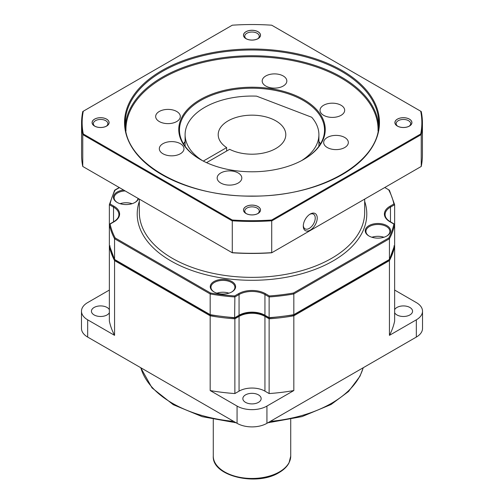 <?xml version="1.0" encoding="UTF-8"?>
<svg xmlns="http://www.w3.org/2000/svg" width="504" height="504" viewBox="0 0 504 504"><rect width="100%" height="100%" fill="white"/><g stroke="black" fill="none" stroke-linecap="round" stroke-linejoin="round"><path stroke-width="0.76" d="M210.571 293.019A142.96 82.536 0 0 0 234.625 295.949L238.556 293.681A19.013 10.975 180 0 1 265.444 293.681L269.375 295.949L269.123 296.957A143.659 82.94 0 0 0 293.826 293.952L293.826 314.654A143.659 82.94 180 0 1 269.123 317.652L269.123 393.555L264.947 391.142A18.308 10.571 0 0 0 239.053 391.142L234.877 393.555A143.659 82.94 0 0 1 210.174 390.55L237.063 406.073A21.124 12.197 0 0 0 266.937 406.073L266.937 423.322A21.124 12.197 180 0 1 237.063 423.322L87.671 337.075A21.124 12.197 180 0 1 81.484 328.451L81.484 311.201A21.124 12.197 0 0 0 87.671 319.826L114.566 335.349A143.659 82.94 0 0 1 109.362 321.086L109.362 246.336A143.659 82.94 0 0 0 114.566 260.599L114.566 335.349M266.937 423.322L416.329 337.075A21.124 12.197 180 0 0 422.516 328.451L422.516 311.201A21.124 12.197 0 0 0 416.329 302.576L394.638 290.052M269.123 393.555A143.659 82.94 0 0 0 293.826 390.55L266.937 406.073M258.476 394.878A9.154 5.286 0 0 0 248.497 393.731A9.154 5.286 0 0 0 242.846 398.614A9.154 5.286 0 0 0 245.524 402.356A9.154 5.286 0 0 0 255.503 403.502A9.154 5.286 0 0 0 261.154 398.614A9.154 5.286 0 0 0 258.476 394.878M109.362 290.052L87.671 302.576A21.124 12.197 0 0 0 81.484 311.201M109.362 309.689A9.154 5.286 0 0 0 107.069 307.465A9.154 5.286 0 0 0 97.089 306.319A9.154 5.286 0 0 0 91.438 311.201A9.154 5.286 0 0 0 94.122 314.937A9.154 5.286 0 0 0 109.362 312.719M422.516 311.201A21.124 12.197 0 0 1 416.329 319.826L389.435 335.349A143.659 82.94 0 0 0 394.638 321.086L394.638 204.719L393.895 203.994A142.96 82.536 0 0 0 388.823 190.115L388.836 190.102M394.638 312.719A9.154 5.286 0 0 0 396.931 314.937A9.154 5.286 0 0 0 406.911 316.084A9.154 5.286 0 0 0 412.562 311.201A9.154 5.286 0 0 0 409.878 307.465A9.154 5.286 0 0 0 394.638 309.689M234.877 393.555L234.877 318.805A143.659 82.94 0 0 1 210.174 315.8L210.174 390.55M265.343 315.712L264.947 316.392L269.123 318.805A143.659 82.94 0 0 0 293.826 315.8L293.826 390.55M115.183 259.812L114.566 260.599L210.174 315.8L210.546 314.868L114.566 259.453A143.659 82.94 180 0 1 109.362 245.19L109.362 224.488A143.659 82.94 0 0 0 114.566 238.751L114.566 259.453L115.177 259.806L114.566 259.453M110.105 245.914L109.362 246.336L109.406 245.385M389.435 335.349L389.435 260.599A143.659 82.94 0 0 0 394.638 246.336L393.895 245.914M388.817 259.812L389.435 259.453L388.817 259.812L389.435 260.599L293.826 315.8L293.454 314.868L389.435 259.453L389.435 238.751A143.659 82.94 0 0 0 394.638 224.488L393.895 224.059L394.638 224.488M264.947 391.142L264.947 316.392A18.308 10.571 0 0 0 239.053 316.392L234.877 318.805L234.618 317.803L234.877 296.957L239.053 294.544A18.308 10.571 180 0 1 264.947 294.544L269.123 296.957L269.123 317.652L264.947 315.246A18.308 10.571 0 0 0 239.053 315.246L234.877 317.652A143.659 82.94 180 0 1 210.174 314.654L210.552 314.874L210.174 314.654L210.174 293.952L114.566 238.751L115.177 237.957L210.559 293.026L210.174 293.952A143.659 82.94 0 0 0 234.877 296.957L234.625 295.949M226.649 151.036L226.649 147.59A33.8 19.517 0 0 1 218.201 134.681A33.8 19.517 0 0 1 228.098 120.878A33.8 19.517 180 0 1 264.934 116.651A33.8 19.517 180 0 1 285.799 134.681A33.8 19.517 180 0 1 275.902 148.478A33.8 19.517 0 0 1 229.641 149.316L206.533 162.653M203.288 161.078L226.649 147.59M185.1 146.261L185.1 134.681A66.9 38.625 0 0 1 256.58 96.144L311.705 117.249A66.9 38.625 0 0 1 318.9 134.681A66.9 38.625 0 0 1 301.449 160.694M185.1 134.681A66.9 38.625 0 0 0 202.551 160.694M123.65 190.065A12.676 7.321 0 0 0 113.961 195.111A12.676 7.321 0 0 0 117.123 202.419L117.123 202.419A12.676 7.321 0 0 0 135.053 202.419A12.676 7.321 0 0 0 138.524 198.652M231.897 281.547A12.676 7.321 0 0 0 213.967 281.547A12.676 7.321 0 0 0 213.967 291.898L213.967 291.898A12.676 7.321 0 0 0 231.897 291.898A12.676 7.321 0 0 0 231.897 281.547M386.877 225.634A12.676 7.321 0 0 0 368.947 225.634A12.676 7.321 0 0 0 368.947 235.985L368.947 235.985A12.676 7.321 0 0 0 386.877 235.985A12.676 7.321 0 0 0 386.877 225.634M389.39 190.254L394.638 204.719L390.461 207.125L390.461 221.842M109.362 225.42L109.362 204.719L113.539 207.125A18.308 10.571 180 0 1 118.9 214.603C118.875 217.281 117.136 219.662 113.683 221.754L109.582 224.123M119.442 187.633L115.183 190.096A142.96 82.536 0 0 0 110.105 203.994L109.374 204.618L114.603 190.266M110.105 203.994L114.036 206.268A19.013 10.975 180 0 1 114.036 221.792L110.105 224.059A142.96 82.536 0 0 0 115.183 237.957M394.594 245.385L394.638 245.19A143.659 82.94 180 0 1 389.435 259.453M388.817 237.964L389.435 238.751L293.826 293.952L293.454 293.019L388.817 237.964A142.96 82.536 0 0 0 393.895 224.059L389.964 221.792A19.013 10.975 180 0 1 389.964 206.268L393.895 203.994M125.15 190.928A11.97 6.911 0 0 0 114.118 197.82A11.97 6.911 0 0 0 117.382 202.564M134.795 202.564A11.97 6.911 0 0 0 138.02 198.362M132.098 203.685A11.97 6.911 0 0 0 120.078 203.685M231.638 292.043A11.97 6.911 0 0 0 234.902 287.299A11.97 6.911 0 0 0 231.399 282.41A11.97 6.911 0 0 0 218.352 280.911A11.97 6.911 0 0 0 210.962 287.299A11.97 6.911 0 0 0 214.225 292.043M228.942 293.164A11.97 6.911 0 0 0 216.922 293.164M386.618 236.13A11.97 6.911 0 0 0 389.882 231.386A11.97 6.911 0 0 0 386.379 226.498A11.97 6.911 0 0 0 373.332 224.998A11.97 6.911 0 0 0 365.942 231.386A11.97 6.911 0 0 0 369.205 236.13M383.922 237.252A11.97 6.911 0 0 0 371.902 237.252M283.223 86.033A12.323 7.113 0 0 0 286.833 80.999A12.323 7.113 0 0 0 279.229 74.428A12.323 7.113 0 0 0 265.797 75.972A12.323 7.113 0 0 0 262.187 80.999A12.323 7.113 0 0 0 269.791 87.576A12.323 7.113 0 0 0 283.223 86.033M200.214 99.603A73.237 42.286 180 0 1 303.786 99.603A73.237 42.286 180 0 1 303.786 159.403L303.786 159.403A73.237 42.286 180 0 1 200.214 159.403A73.237 42.286 180 0 1 200.214 99.603M176.709 121.54A12.323 7.113 0 0 0 180.319 116.506A12.323 7.113 0 0 0 172.708 109.935A12.323 7.113 0 0 0 159.277 111.478A12.323 7.113 0 0 0 155.667 116.506A12.323 7.113 0 0 0 163.277 123.083A12.323 7.113 0 0 0 176.709 121.54M238.203 183.034A12.323 7.113 0 0 0 241.813 178.007A12.323 7.113 0 0 0 234.209 171.429A12.323 7.113 0 0 0 220.777 172.973A12.323 7.113 0 0 0 217.167 178.007A12.323 7.113 0 0 0 224.771 184.577A12.323 7.113 0 0 0 238.203 183.034M344.723 147.533A12.323 7.113 0 0 0 348.333 142.5A12.323 7.113 0 0 0 340.723 135.929A12.323 7.113 0 0 0 327.291 137.466A12.323 7.113 0 0 0 323.681 142.5A12.323 7.113 0 0 0 331.292 149.071A12.323 7.113 0 0 0 344.723 147.533M341.063 115.322A12.323 7.113 0 0 0 344.673 110.288A12.323 7.113 0 0 0 337.069 103.717A12.323 7.113 0 0 0 323.637 105.254A12.323 7.113 0 0 0 320.027 110.288A12.323 7.113 0 0 0 327.638 116.859A12.323 7.113 0 0 0 341.063 115.322M180.363 153.752A12.323 7.113 0 0 0 183.973 148.718A12.323 7.113 0 0 0 176.362 142.147A12.323 7.113 0 0 0 162.937 143.69A12.323 7.113 0 0 0 159.327 148.718A12.323 7.113 0 0 0 166.931 155.295A12.323 7.113 0 0 0 180.363 153.752M420.708 133.988A169.861 98.066 0 0 0 420.708 111.22L271.719 25.2A169.861 98.066 0 0 0 232.281 25.2L83.292 111.22A169.861 98.066 0 0 0 83.292 133.988L232.281 220.009A169.861 98.066 0 0 0 271.719 220.009L420.708 133.988L421.243 134.6A170.421 98.393 0 0 0 422.421 123.064A170.421 98.393 0 0 0 421.243 111.529L420.708 111.22M258.023 213.494L258.023 213.494A8.524 4.92 0 0 0 258.023 206.539A8.524 4.92 0 0 0 245.977 206.539A8.524 4.92 0 0 0 245.977 213.494A8.524 4.92 0 0 0 258.023 213.494M106.615 126.082L106.615 126.082A8.524 4.92 0 0 0 106.615 119.127A8.524 4.92 0 0 0 94.569 119.127A8.524 4.92 0 0 0 94.569 126.082A8.524 4.92 0 0 0 106.615 126.082M258.023 38.669L258.023 38.669A8.524 4.92 0 0 0 258.023 31.708A8.524 4.92 0 0 0 245.977 31.708A8.524 4.92 0 0 0 245.977 38.669A8.524 4.92 0 0 0 258.023 38.669M409.431 126.082L409.431 126.082A8.524 4.92 0 0 0 409.431 119.127A8.524 4.92 0 0 0 397.385 119.127A8.524 4.92 0 0 0 397.385 126.082A8.524 4.92 0 0 0 409.431 126.082M83.292 111.22L82.757 111.529A170.421 98.393 0 0 0 81.579 123.064A170.421 98.393 0 0 0 82.757 134.6L232.023 220.777A170.421 98.393 0 0 0 271.977 220.777L421.243 134.6L421.243 166.452A170.421 98.393 0 0 0 422.421 154.917L422.421 123.064M83.292 133.988L82.757 134.6L82.757 166.452L232.023 252.63A170.421 98.393 0 0 0 271.977 252.63L421.243 166.452M232.281 220.009L232.281 252.781A169.861 98.066 0 0 0 271.719 252.781L271.719 220.009M303.288 226.101A9.86 5.695 -60 0 1 310.262 214.03A9.86 5.695 -60 0 1 317.23 218.049A9.86 5.695 -60 0 1 310.262 230.126A9.86 5.695 -60 0 1 303.288 226.101A9.86 5.695 120 0 0 305.329 230.618A9.86 5.695 120 0 0 312.927 227.972A9.86 5.695 120 0 0 317.23 218.049A9.86 5.695 120 0 0 315.189 213.538A9.86 5.695 120 0 0 307.591 216.178A9.86 5.695 120 0 0 303.288 226.101M81.579 123.064L81.579 154.917A170.421 98.393 0 0 0 82.757 166.452M257.809 213.564A7.251 4.19 0 0 0 259.251 211.05A7.251 4.19 0 0 0 254.778 207.182A7.251 4.19 0 0 0 246.872 208.089A7.251 4.19 0 0 0 244.749 211.05A7.251 4.19 0 0 0 246.191 213.564M106.401 126.151A7.251 4.19 0 0 0 107.843 123.638A7.251 4.19 0 0 0 103.37 119.769A7.251 4.19 0 0 0 95.464 120.677A7.251 4.19 0 0 0 93.341 123.638A7.251 4.19 0 0 0 94.783 126.151M257.809 38.732A7.251 4.19 0 0 0 259.251 36.225A7.251 4.19 0 0 0 254.778 32.357A7.251 4.19 0 0 0 246.872 33.264A7.251 4.19 0 0 0 244.749 36.225A7.251 4.19 0 0 0 246.191 38.732M409.216 126.151A7.251 4.19 0 0 0 410.659 123.638A7.251 4.19 0 0 0 406.186 119.769A7.251 4.19 0 0 0 398.28 120.677A7.251 4.19 0 0 0 396.157 123.638A7.251 4.19 0 0 0 397.599 126.151M309.746 214.345A8.448 4.876 -60 0 1 313.488 214.181A8.448 4.876 -60 0 1 315.239 218.049A8.448 4.876 -60 0 1 311.554 226.554A8.448 4.876 -60 0 1 305.04 228.822A8.448 4.876 -60 0 1 303.307 225.496M200.46 159.548A72.532 41.876 180 0 1 179.468 130.076A72.532 41.876 180 0 1 200.712 100.466A72.532 41.876 180 0 1 279.758 91.388A72.532 41.876 180 0 1 324.532 130.076A72.532 41.876 180 0 1 303.54 159.548M257.972 213.469A8.448 4.876 0 0 0 260.448 210.017A8.448 4.876 0 0 0 255.232 205.512A8.448 4.876 0 0 0 246.028 206.571A8.448 4.876 0 0 0 243.552 210.017A8.448 4.876 0 0 0 248.768 214.528A8.448 4.876 0 0 0 257.972 213.469M106.571 126.05A8.448 4.876 0 0 0 109.04 122.604A8.448 4.876 0 0 0 103.824 118.093A8.448 4.876 0 0 0 94.62 119.152A8.448 4.876 0 0 0 92.144 122.604A8.448 4.876 0 0 0 97.36 127.109A8.448 4.876 0 0 0 106.571 126.05M257.972 38.638A8.448 4.876 0 0 0 260.448 35.192A8.448 4.876 0 0 0 255.232 30.681A8.448 4.876 0 0 0 246.028 31.739A8.448 4.876 0 0 0 243.552 35.192A8.448 4.876 0 0 0 248.768 39.696A8.448 4.876 0 0 0 257.972 38.638M409.38 126.05A8.448 4.876 0 0 0 411.856 122.604A8.448 4.876 0 0 0 406.64 118.093A8.448 4.876 0 0 0 397.429 119.152A8.448 4.876 0 0 0 394.96 122.604A8.448 4.876 0 0 0 400.176 127.109A8.448 4.876 0 0 0 409.38 126.05M363.182 367.762A112.675 65.054 180 0 1 331.676 403.2A112.675 65.054 180 0 1 270.289 421.394M233.711 421.394A112.675 65.054 180 0 1 140.818 367.762M237.063 406.073L237.063 423.322M87.671 319.826L87.671 337.075M416.329 319.826L416.329 337.075M239.053 391.142L239.053 316.392L238.657 315.712M290.732 456.101L289.012 462.918C287.028 466.666 283.727 469.879 279.096 472.557C256.958 486.606 211.894 476.242 213.268 456.101A38.732 22.359 0 0 0 237.176 476.759A38.732 22.359 0 0 0 279.386 471.914A38.732 22.359 180 0 0 290.732 456.101L290.732 419.435M139.325 199.112L139.325 212.304A112.675 65.054 0 0 0 172.324 258.3A112.675 65.054 0 0 0 295.117 272.406A112.675 65.054 0 0 0 364.675 212.304L364.675 199.112M139.325 201.373A114.786 66.27 0 0 0 170.831 260.889A114.786 66.27 0 0 0 305.897 272.538A114.786 66.27 0 0 0 364.675 201.373M269.375 295.949A142.96 82.536 0 0 0 293.454 293.019M114.036 206.268A0.706 0.41 120 0 0 113.539 207.125L113.539 221.842M114.036 221.792A0.706 0.41 -120 0 0 113.683 221.754M238.556 293.681A0.706 0.41 60 0 1 239.053 294.544L239.053 315.246A0.706 0.41 -120 0 1 238.909 315.567L234.801 317.936M265.444 293.681A0.706 0.41 120 0 0 264.947 294.544L264.947 315.246A0.706 0.41 -60 0 0 265.091 315.567C256.366 311.441 247.634 311.441 238.909 315.567M389.964 221.792A0.706 0.41 -60 0 1 390.316 221.754C386.864 219.662 385.125 217.281 385.1 214.603A18.308 10.571 180 0 1 390.461 207.125A0.706 0.41 60 0 0 389.964 206.268M378.031 130.977A126.057 72.778 180 0 0 341.132 78.044A126.057 72.778 0 0 0 202.583 62.553A126.057 72.778 0 0 0 125.968 130.977M378.661 126.044A126.762 73.187 180 0 0 341.63 77.181A126.762 73.187 0 0 0 205.808 60.776A126.762 73.187 0 0 0 125.338 126.044M341.63 71.429A126.762 73.187 180 0 1 378.762 123.178C380.608 161.853 319.876 197.102 252 196.062C184.124 197.102 123.392 161.853 125.238 123.178A126.762 73.187 180 0 1 252 49.997A126.762 73.187 180 0 1 341.63 71.429M252 196.195A127.462 73.59 0 0 0 379.462 122.604A127.462 73.59 0 0 0 252 49.014A127.462 73.59 0 0 0 124.538 122.604A127.462 73.59 0 0 0 252 196.195M185.1 141.498A72.532 41.876 0 0 0 183.519 143.879M320.481 143.879A72.532 41.876 0 0 0 318.9 141.498M363.264 367.712L359.988 376.211L348.529 391.507L331.09 404.491L301.984 416.619L267.863 422.793M236.137 422.793L202.224 416.676L173.244 404.68L152.019 387.878L140.736 367.712M318.9 146.261L318.9 134.681M213.268 456.101L213.268 419.435M384.76 187.519L389.233 190.096M114.773 190.096L119.24 187.519M114.61 259.654L109.374 245.284M210.262 314.943L114.767 259.806M269.199 317.936L265.091 315.567M394.418 224.123L390.316 221.754M389.227 259.812L293.744 314.937M293.643 314.975L269.231 317.942M394.626 245.284L389.397 259.636M234.769 317.942L210.319 314.969M185.1 141.643L183.557 143.942M320.443 143.942L318.9 141.643"/></g></svg>
